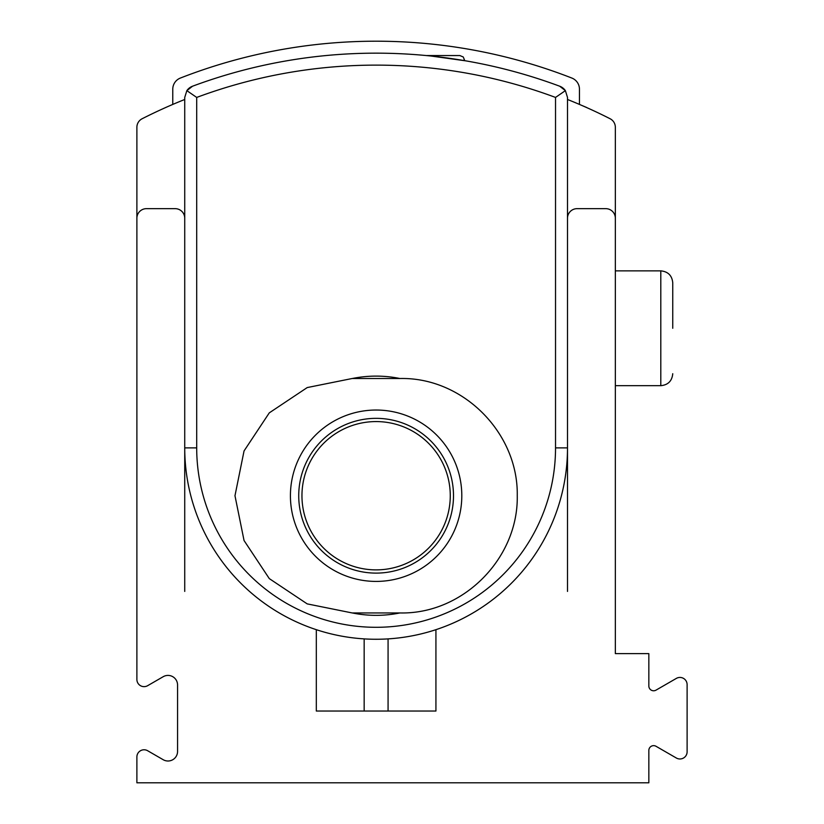 <?xml version="1.0" encoding="UTF-8"?>
<svg xmlns="http://www.w3.org/2000/svg" width="824" height="824" viewBox="0 0 824 824"><rect width="100%" height="100%" fill="white"/><g stroke="black" fill="none" stroke-linecap="round" stroke-linejoin="round"><path stroke-width="1.24" d="M431.199 56.053L465.828 60.863M192.528 86.221A11.958 11.958 0 0 0 186.852 90.64L192.528 86.221A526.299 526.299 0 0 1 559.712 86.221A11.958 11.958 0 0 1 565.377 90.64L555.531 97.428L565.377 90.64L559.712 86.221A526.299 526.299 0 0 0 192.528 86.221L186.852 90.64L184.731 97.428L184.731 591.416M172.772 104.421L172.772 89.188A11.958 11.958 0 0 1 180.384 78.053A538.257 538.257 0 0 1 571.846 78.053A11.958 11.958 0 0 1 579.457 89.188L579.457 104.421M184.731 97.428L186.852 90.64L196.699 97.428L196.699 269.273M565.377 90.64L567.499 97.428L567.499 447.885L567.499 218.226A9.569 9.569 0 0 1 577.068 208.657L605.774 208.657A9.569 9.569 0 0 1 615.343 218.226L615.343 653.617L648.838 653.617L648.838 686.001A4.79 4.79 0 0 0 656.007 690.141L676.35 678.399A7.179 7.179 0 0 1 687.113 684.62L687.113 751.797A7.179 7.179 0 0 1 676.35 758.018L656.007 746.276A4.79 4.79 0 0 0 648.838 750.417L648.838 782.8L136.887 782.8L136.887 756.957A7.179 7.179 0 0 1 147.65 750.736L163.203 759.718A9.569 9.569 0 0 0 177.562 751.426L177.562 684.991A9.569 9.569 0 0 0 163.203 676.7L147.65 685.681A7.179 7.179 0 0 1 136.887 679.46L136.887 218.226A9.569 9.569 0 0 1 146.456 208.657L175.162 208.657A9.569 9.569 0 0 1 184.731 218.226L184.731 447.885A191.384 191.384 0 0 0 316.313 629.68A191.384 191.384 0 0 0 567.499 447.885A191.384 191.384 0 0 1 435.927 629.68L435.927 711.03L316.313 711.03L364.156 711.03L364.156 638.888M352.312 378.504A119.614 119.614 0 0 1 399.918 378.504M399.918 612.953A119.614 119.614 0 0 1 352.312 612.953M352.198 612.953L307.208 603.889L269.293 578.602L244.048 540.523L234.974 495.729L244.048 450.944L269.283 412.865L307.218 387.568L352.198 378.504L400.042 378.504C463.109 377.104 518.368 433.033 517.256 495.646C518.471 558.291 463.15 614.374 400.042 612.953L352.198 612.953M301.955 495.729A74.16 74.16 0 0 1 413.195 431.508A74.16 74.16 0 0 1 413.195 559.949A74.16 74.16 0 0 1 301.955 495.729M455.064 55.558L426.235 55.558L459.844 55.558L463.253 56.98L464.633 60.337L462.789 60.337M388.073 638.888L388.073 711.03L435.927 711.03M567.499 591.416L567.499 447.885L555.531 447.885L555.531 97.428A514.331 514.331 0 0 0 196.699 97.428L196.699 447.885A179.416 179.416 0 0 0 376.115 627.301A179.416 179.416 0 0 0 555.531 447.885M173.37 104.164C162.946 108.614 162.946 108.614 173.37 104.164C162.946 108.614 162.946 108.614 173.37 104.164M136.887 591.416L136.887 127.277A9.569 9.569 0 0 1 142.13 118.749A516.73 516.73 0 0 1 184.731 99.477M567.499 99.477A516.73 516.73 0 0 1 610.11 118.749A9.569 9.569 0 0 1 615.343 127.277L615.343 591.416M578.86 104.164C589.284 108.614 589.284 108.614 578.86 104.164M586.678 107.501L583.371 106.09M316.313 629.68L316.313 711.03M672.755 328.271L672.755 282.817L672.755 328.271M196.699 339.416L196.699 447.885L184.731 447.885M298.731 495.729A77.384 77.384 0 0 1 414.812 428.717A77.384 77.384 0 0 1 414.812 562.74A77.384 77.384 0 0 1 298.731 495.729M290.419 495.729A85.696 85.696 0 0 1 418.963 421.517A85.696 85.696 0 0 1 418.963 569.94A85.696 85.696 0 0 1 290.419 495.729M672.755 373.725C672.044 380.987 668.058 384.973 660.796 385.683L660.796 270.859C668.058 271.57 672.044 275.556 672.755 282.817M660.796 270.859L615.343 270.859M660.796 385.683L615.343 385.683"/></g></svg>
